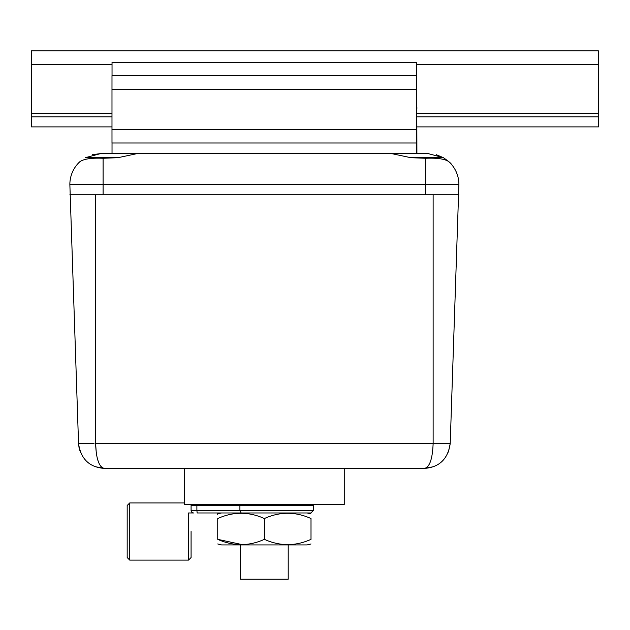 <?xml version="1.0" encoding="UTF-8"?>
<svg xmlns="http://www.w3.org/2000/svg" width="630" height="630" viewBox="0 0 630 630"><rect width="100%" height="100%" fill="white"/><g stroke="black" fill="none" stroke-linecap="round" stroke-linejoin="round"><path stroke-width="0.94" d="M410.855 157.705L443.449 157.705C448.694 161.438 451.269 163.548 451.19 164.052A30.917 30.917 0 0 1 458.9 184.472A30.917 30.917 0 0 0 448.977 161.784C445.221 158.973 437.448 157.799 425.659 158.264L410.855 157.705L391.348 153.555L137.411 153.555L117.897 157.705L103.092 158.264C91.35 157.791 83.577 158.965 79.774 161.784L78.041 163.524M92.405 154.712L100.776 153.555L85.302 157.705L117.897 157.705M448.875 161.689L450.757 163.564M444.985 443.78L433.133 443.528L450.214 443.528L458.9 184.472L425.659 184.472L425.659 194.78L103.092 194.78L103.092 184.472L69.859 184.472L78.545 443.528L94.02 443.583M100.776 153.555L416.69 153.555L416.69 142.994L111.998 142.994L111.99 129.339L416.651 129.339L416.658 142.994M391.348 153.555L427.983 153.555L443.449 157.705L436.267 154.689M79.774 161.784A30.917 30.917 0 0 0 69.859 184.472A30.917 30.917 0 0 1 79.774 161.784A30.917 30.917 0 0 0 69.859 184.472A30.917 30.917 0 0 1 79.774 161.784M448.977 161.784A30.917 30.917 0 0 1 458.9 184.472A30.917 30.917 0 0 0 451.19 164.052C451.261 163.54 448.678 161.43 443.449 157.705M344.248 468.397L344.248 504.465L184.511 504.465L184.511 468.397M416.91 153.555L416.713 62.268L416.651 129.339M112.03 153.555L112.03 142.994M111.99 129.339L111.99 89.279L416.651 89.279M111.99 89.279L111.998 75.624L416.658 75.624M112.038 75.624L112.038 62.268L416.698 62.268M598.311 126.89L598.342 50.817L598.5 126.89L598.469 60.866L598.327 126.89L416.698 126.89M31.524 116.841L31.531 50.817L598.342 50.817M598.311 116.841L416.666 116.841M111.99 116.841L31.5 116.841L31.5 126.89L111.99 126.89M416.895 108.013A7.725 7.725 90 0 1 416.666 109.872L416.666 106.155A7.725 7.725 90 0 1 416.895 108.013A7.725 7.725 90 0 0 416.666 106.155M416.666 106.242A7.725 7.725 90 0 1 416.666 109.778M288.209 544.918L288.209 579.183L240.542 579.183L240.542 544.918M96.311 453.316L95.618 443.528L433.133 443.528C432.511 458.994 429.621 467.287 424.462 468.397L104.296 468.397L94.925 466.633M458.9 194.78L69.859 194.78M83.302 443.78L78.545 443.528L79.096 448.017M79.152 448.253L80.616 452.789M101.044 466.602L99.572 464.42M98.249 461.412L97.185 457.829M78.545 443.528C80.797 458.994 89.381 467.287 104.296 468.397C99.044 467.153 96.154 458.868 95.618 443.528L95.618 194.78M448.442 452.056L450.214 443.528C447.954 458.994 439.37 467.287 424.462 468.397L433.731 466.673M264.38 539.343C279.956 546.352 295.502 546.352 311.007 539.343C311.007 546.344 311.007 546.344 311.007 539.343L311.007 518.537C295.431 511.528 279.885 511.528 264.38 518.537L264.38 539.343C248.866 546.352 233.32 546.352 217.744 539.343C217.744 546.344 217.744 546.344 217.744 539.343L240.542 544.257M311.007 543.958L307.212 544.918L221.547 544.918L217.744 543.958M311.007 513.93L307.212 512.97M311.007 518.537C311.007 511.536 311.007 511.536 311.007 518.537M264.38 518.537C248.795 511.528 233.257 511.528 217.744 518.537C217.744 511.536 217.744 511.536 217.744 518.537L217.744 539.343M221.547 512.97L217.744 513.631L217.744 514.726M191.079 549.809L191.079 531.515L191.079 557.542L188.504 560.117L188.504 512.97L193.654 512.97A2.575 2.575 0 0 1 191.079 510.394L191.079 504.465M127.181 557.542L127.181 505.496L129.756 502.921L129.756 560.117L127.181 557.542M289.753 512.97L241.18 512.97L239.904 510.394L239.904 505.496L196.891 505.496L196.891 510.394L313.457 510.394L310.881 512.97L238.998 512.97M241.18 512.97L197.143 512.97L196.891 510.394L191.079 510.394L191.678 512.04L191.079 510.394A2.575 2.575 0 0 0 191.67 512.033M191.079 505.496A2.575 2.575 0 0 1 191.292 504.465A2.575 2.575 0 0 0 191.079 505.496L196.891 505.496L196.914 504.465M103.092 158.264L103.092 184.472L425.659 184.472L425.659 158.264M598.476 113.211L416.666 113.211M111.99 113.211L31.524 113.211M598.476 64.496L416.713 64.496M112.038 64.496L31.524 64.496M433.133 443.528L433.133 194.78M313.457 510.394L313.457 505.496L239.904 505.496M191.079 510.394A2.575 2.575 0 0 0 193.654 512.97M313.457 505.496L313.244 504.465M129.756 560.117L188.504 560.117M129.756 502.921L184.511 502.921"/></g></svg>
